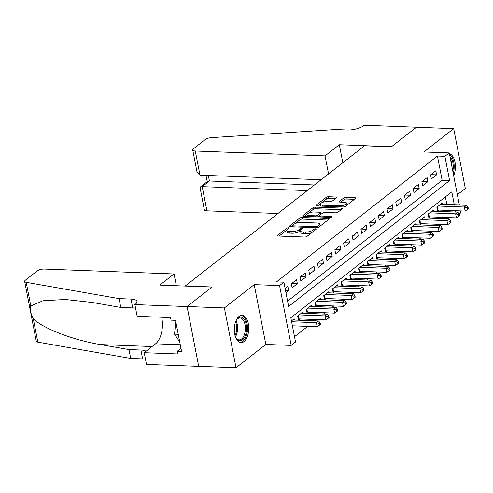 <?xml version="1.0" encoding="UTF-8"?>
<svg xmlns="http://www.w3.org/2000/svg" width="493" height="493" viewBox="0 0 493 493"><rect width="100%" height="100%" fill="white"/><g stroke="black" fill="none" stroke-linecap="round" stroke-linejoin="round"><path stroke-width="0.74" d="M288.393 227.791A1.208 0.419 -11 0 0 286.766 228.222L277.695 235.315A1.725 0.598 -11 0 0 277.467 235.697A1.725 0.598 -11 0 0 278.305 236.042L304.656 237.034A1.725 0.598 -11 0 0 306.973 236.418L316.05 229.325A1.208 0.419 -11 0 0 316.204 229.054A1.208 0.419 -11 0 0 315.619 228.82A1.208 0.419 -11 0 0 313.998 229.245L312.821 230.163A5.515 1.904 -11 0 1 305.407 232.123L303.207 232.043A5.515 1.904 -11 0 1 300.533 230.958A5.515 1.904 -11 0 1 301.26 229.732L302.431 228.814A1.208 0.419 -11 0 0 302.591 228.542A1.208 0.419 -11 0 0 302.006 228.302A1.208 0.419 -11 0 0 300.385 228.734L299.208 229.652A5.515 1.904 -11 0 1 291.788 231.611L289.594 231.531A5.515 1.904 -11 0 1 286.914 230.447A5.515 1.904 -11 0 1 287.641 229.214L288.818 228.296A1.208 0.419 -11 0 0 288.978 228.031A1.208 0.419 -11 0 0 288.393 227.791M239.074 316.389A13.693 7.204 92.2 0 0 234.378 331.573A13.693 7.204 92.2 0 0 241.009 342.678A13.693 7.204 92.2 0 0 243.98 341.612A13.693 7.204 92.2 0 0 248.675 326.428A13.693 7.204 92.2 0 0 242.045 315.317A13.693 7.204 92.2 0 0 239.074 316.389M336.571 197.736A1.725 0.598 -11 0 0 336.799 197.354A1.725 0.598 -11 0 0 335.961 197.015L328.566 196.738A1.725 0.598 -11 0 0 326.249 197.348L316.173 205.23A1.725 0.598 -11 0 0 315.945 205.612A1.725 0.598 -11 0 0 316.783 205.951L343.134 206.949A1.725 0.598 -11 0 0 345.451 206.333L355.527 198.451A1.725 0.598 -11 0 0 355.755 198.069A1.725 0.598 -11 0 0 354.923 197.73L345.987 197.391A1.725 0.598 -11 0 0 343.67 198.007L339.357 201.378A1.725 0.598 -11 0 0 339.129 201.76A1.725 0.598 -11 0 0 339.967 202.099L344.397 202.266A4.61 1.59 -11 0 1 346.634 203.178A4.61 1.59 -11 0 1 344.502 205.02A4.61 1.59 -11 0 1 339.825 205.84L322.477 205.187A4.61 1.59 -11 0 1 320.24 204.281A4.61 1.59 -11 0 1 322.373 202.432A4.61 1.59 -11 0 1 327.05 201.612L329.94 201.723A1.725 0.598 -11 0 0 332.257 201.113L336.571 197.736M287.592 301.131L442.147 180.284L437.433 156.028L444.896 156.312L449.246 152.91L459.377 205.051M134.866 304.594L187.069 306.56L212.002 287.068L159.8 285.102L174.066 273.942L44.308 269.049A5.263 1.818 -11 0 0 37.221 270.922L25.346 280.209A5.263 1.818 -11 0 0 24.65 281.386A5.263 1.818 -11 0 0 26.215 282.323L119.066 298.61L130.996 299.06A12.288 4.24 169 0 1 136.968 301.482A12.288 4.24 169 0 1 135.347 304.218L134.866 304.594L137.146 316.315L170.553 317.572L171.059 320.16L175.533 320.327L181.597 351.534L177.123 351.367L177.628 353.956L144.215 352.698L146.495 364.419L198.697 366.385L187.112 306.523L212.132 286.963L185.282 285.952L364.537 145.792L391.387 146.803L416.406 127.243L453.689 128.648L423.888 151.955L449.246 152.91M187.112 306.523L224.401 307.934L236.03 367.76L265.832 344.453L291.19 345.408L279.562 285.583L283.913 282.181L288.627 306.436L449.61 180.561L444.896 156.312M265.832 344.453L254.203 284.627L224.401 307.934M254.203 284.627L279.562 285.583M437.433 156.028L276.456 281.897L283.913 282.181M302.006 217.505A1.725 0.598 -11 0 0 299.689 218.122L289.607 225.997A1.725 0.598 -11 0 0 289.379 226.386A1.725 0.598 -11 0 0 290.217 226.725L316.568 227.717A1.725 0.598 -11 0 0 318.885 227.1L328.967 219.225A1.725 0.598 -11 0 0 329.195 218.837A1.725 0.598 -11 0 0 328.356 218.498L302.006 217.505L302.32 219.126A1.725 0.598 -11 0 0 300.003 219.736L294.894 223.73M302.887 215.614L312.969 207.732A1.725 0.598 -11 0 1 315.286 207.122L341.637 208.114A1.725 0.598 -11 0 1 342.475 208.453A1.725 0.598 -11 0 1 342.247 208.835L337.933 212.212A1.725 0.598 -11 0 1 335.616 212.822L324.93 212.421A1.725 0.598 -11 0 0 322.613 213.031L319.747 215.268A1.725 0.598 -11 0 0 319.526 215.657A1.725 0.598 -11 0 0 320.358 215.996L331.487 216.415A1.208 0.419 -11 0 1 332.072 216.649A1.208 0.419 -11 0 1 331.512 217.136A1.208 0.419 -11 0 1 330.292 217.345L303.497 216.341A1.725 0.598 -11 0 1 302.665 215.996A1.725 0.598 -11 0 1 302.887 215.614L303.016 216.267M457.368 194.698L465.318 188.474L453.689 128.648M198.741 366.354L236.03 367.76M442.326 204.41L442.085 203.153L436.866 207.233L437.648 211.275L439.171 210.086M433.624 211.214L433.384 209.956L428.164 214.036L428.947 218.079L430.469 216.889M424.923 218.017L424.683 216.76L419.457 220.839L420.246 224.882L421.768 223.693M416.221 224.82L415.981 223.563L410.755 227.649L411.544 231.692L413.066 230.496M407.52 231.624L407.28 230.367L402.054 234.452L402.843 238.495L404.365 237.299M398.819 238.427L398.578 237.17L393.352 241.256L394.141 245.298L395.663 244.103M390.117 245.231L389.877 243.973L384.651 248.059L385.44 252.102L386.962 250.912M381.416 252.034L381.169 250.777L375.949 254.863L376.738 258.905L378.26 257.716M372.714 258.843L372.468 257.58L367.248 261.666L368.037 265.709L369.559 264.519M364.013 265.647L363.766 264.39L358.547 268.469L359.335 272.512L360.858 271.323M355.311 272.45L355.065 271.193L349.845 275.273L350.634 279.315L352.156 278.126M346.61 279.254L346.363 277.997L341.144 282.076L341.932 286.119L343.455 284.929M337.908 286.057L337.662 284.8L332.442 288.88L333.231 292.922L334.753 291.733M329.207 292.86L328.96 291.603L323.741 295.683L324.523 299.726L326.052 298.536M320.505 299.664L320.259 298.407L315.039 302.486L315.822 306.529L317.35 305.34M311.804 306.467L311.558 305.21L306.338 309.29L307.121 313.332L308.643 312.143M303.103 313.271L302.856 312.014L297.636 316.099L298.419 320.136L299.941 318.946M285.946 292.639L288.651 290.519L287.869 286.476L285.157 288.596M296.57 279.673L291.351 283.758L292.133 287.801L297.359 283.715L296.57 279.673M305.272 272.869L300.052 276.955L300.835 280.998L306.061 276.912L305.272 272.869M313.973 266.066L308.754 270.152L309.536 274.194L314.762 270.109L313.973 266.066M322.675 259.263L317.455 263.348L318.238 267.391L323.463 263.305L322.675 259.263M331.376 252.459L326.156 256.545L326.939 260.587L332.165 256.502L331.376 252.459M340.078 245.656L334.858 249.735L335.647 253.778L340.866 249.698L340.078 245.656M348.779 238.852L343.559 242.932L344.348 246.975L349.568 242.895L348.779 238.852M357.48 232.049L352.261 236.129L353.05 240.171L358.269 236.092L357.48 232.049M366.182 225.246L360.962 229.325L361.751 233.368L366.971 229.288L366.182 225.246M374.883 218.442L369.664 222.522L370.453 226.564L375.672 222.485L374.883 218.442M383.585 211.639L378.365 215.718L379.154 219.761L384.374 215.681L383.585 211.639M392.292 204.835L387.067 208.915L387.855 212.958L393.075 208.878L392.292 204.835M400.994 198.032L395.768 202.112L396.557 206.154L401.777 202.068L400.994 198.032M409.695 191.222L404.47 195.308L405.258 199.351L410.478 195.265L409.695 191.222M418.397 184.419L413.171 188.505L413.96 192.547L419.179 188.462L418.397 184.419M427.098 177.616L421.872 181.701L422.661 185.744L427.881 181.658L427.098 177.616M431.363 178.941L436.582 174.855L435.8 170.812L430.58 174.898L431.363 178.941M294.506 336.701L307.718 326.372M314.793 320.844L316.42 319.569M323.494 314.041L325.121 312.765M332.196 307.238L333.823 305.962M340.897 300.434L342.524 299.159M349.599 293.631L351.226 292.355M358.3 286.827L359.927 285.552M367.002 280.018L368.635 278.748M375.703 273.214L377.336 271.945M384.404 266.411L386.037 265.135M393.106 259.608L394.739 258.332M401.807 252.804L403.44 251.529M410.509 246.001L412.142 244.725M419.21 239.197L420.843 237.922M427.912 232.394L429.545 231.118M436.613 225.591L438.246 224.315M445.315 218.787L446.948 217.512M448.266 211.768L448.008 210.419M446.874 204.583L445.382 196.91M294.401 320.074L294.155 318.817L291.443 320.937M460.517 210.893L460.875 212.736L458.465 214.603L458.78 216.217L459.649 215.54L459.334 213.919L457.812 212.126L431.862 211.146M454.33 204.86L451.81 191.882L290.827 317.757L295.541 342.006L291.19 345.408M455.729 212.045L455.464 210.702M442.147 180.284L449.61 180.561M288.651 290.519L285.509 290.402M297.359 283.715L291.677 283.506M306.061 276.912L300.379 276.702M314.762 270.109L309.08 269.893M323.463 263.305L317.782 263.089M332.165 256.502L326.483 256.286M340.866 249.698L335.185 249.483M349.568 242.895L343.886 242.679M358.269 236.092L352.587 235.876M366.971 229.288L361.289 229.072M375.672 222.485L369.99 222.269M384.374 215.681L378.692 215.466M393.075 208.878L387.393 208.662M401.777 202.068L396.095 201.859M410.478 195.265L404.796 195.055M419.179 188.462L413.498 188.252M427.881 181.658L422.199 181.449M436.582 174.855L430.9 174.639M453.683 175.742A13.693 7.204 92.2 0 0 454.984 162.098A13.693 7.204 92.2 0 0 449.419 153.822M286.914 230.447L287.228 232.061A5.515 1.904 -11 0 0 289.909 233.146L289.594 231.531M300.65 230.391L299.522 231.266A5.515 1.904 -11 0 1 292.102 233.232L289.909 233.146M300.533 230.958L300.847 232.573A5.515 1.904 -11 0 0 303.522 233.657L303.207 232.043M312.081 232.425A5.515 1.904 -11 0 1 305.722 233.744L303.522 233.657M287.031 229.874L279.112 236.067M327.863 220.088L302.32 219.126M292.441 225.646L291.024 226.755M292.596 225.344A1.208 0.419 -11 0 0 292.435 225.609A1.208 0.419 -11 0 0 293.021 225.849L316.155 226.718A1.208 0.419 -11 0 0 317.775 226.293L319.014 225.326A5.515 1.904 -11 0 0 319.741 224.093A5.515 1.904 -11 0 0 317.067 223.009L301.254 222.411A5.515 1.904 -11 0 0 293.834 224.377L292.596 225.344M319.939 226.281A5.515 1.904 -11 0 0 320.056 225.714L319.741 224.093M304.31 216.365L307.164 214.135M308.415 213.155L313.283 209.352L312.969 207.732M341.144 209.704L315.6 208.736A1.725 0.598 -11 0 0 313.283 209.352M313.838 212.002A4.61 1.59 -11 0 0 309.166 212.822A4.61 1.59 -11 0 0 307.028 214.671A4.61 1.59 -11 0 0 309.271 215.577L315.384 215.805A1.725 0.598 -11 0 0 317.702 215.194L320.561 212.958A1.725 0.598 -11 0 0 320.789 212.569A1.725 0.598 -11 0 0 319.951 212.23L313.838 212.002M307.028 214.671L307.342 216.285A4.61 1.59 -11 0 0 307.429 216.489M317.917 216.883A1.725 0.598 -11 0 0 318.016 216.809L317.702 215.194M319.519 215.632L318.016 216.809M321.103 214.209A1.725 0.598 -11 0 0 321.103 214.19L320.789 212.569M320.24 204.281L320.555 205.895A4.61 1.59 -11 0 0 320.635 206.099M344.367 206.801A4.61 1.59 -11 0 0 345.328 206.419M346.881 205.217A4.61 1.59 -11 0 0 346.949 204.792L346.634 203.178M354.424 199.314L346.302 199.012A1.725 0.598 -11 0 0 343.985 199.622L340.774 202.13M335.468 198.599L328.88 198.352A1.725 0.598 -11 0 0 326.563 198.969L321.83 202.666M320.308 203.856L317.591 205.982M292.386 325.793L317.196 326.73L316.407 322.687L318.583 320.986L292.632 320.006M291.603 321.75L316.407 322.687L319.236 323.463L319.55 325.078L320.419 324.4L320.105 322.786L319.236 323.463M318.583 320.986L320.105 322.786M319.55 325.078L317.196 326.73M235.759 321.356A11.844 6.236 -87.8 0 1 236.831 319.507A11.844 6.236 -87.8 0 1 244.978 320.586A11.844 6.236 -87.8 0 1 245.107 336.109A11.844 6.236 -87.8 0 1 236.129 338.112A11.844 6.236 -87.8 0 1 235.198 336.189M235.913 337.742A10.969 5.774 92.2 0 0 239.173 339.887A10.969 5.774 92.2 0 0 244.01 335.554A10.969 5.774 92.2 0 0 244.916 324.147A10.969 5.774 92.2 0 0 240.005 317.967A10.969 5.774 92.2 0 0 236.585 319.858M240.14 342.549A13.601 7.155 92.2 0 0 245.816 337.169A13.601 7.155 92.2 0 0 246.999 323.303A13.601 7.155 92.2 0 0 241.163 315.384M175.748 321.454L174.559 334.174L179.729 341.926M178.25 334.316L174.559 334.174M453.24 173.45A13.601 7.155 92.2 0 0 449.536 154.414M449.973 156.675A11.844 6.236 -87.8 0 1 452.796 171.194M452.032 167.25A10.969 5.774 92.2 0 0 450.534 159.553M119.066 298.61L120.785 307.466L92.314 302.468L65.292 299.479L42.909 300.767L30.812 305.98C29.833 309.53 30.64 313.702 33.241 318.49C41.615 327.919 73.371 340.244 100.504 344.589L128.975 349.586L140.906 350.036A12.288 4.24 169 0 1 146.027 351.281M128.975 349.586L130.694 358.436L142.625 358.886A12.288 4.24 169 0 1 145.484 359.231M135.581 308.254A12.288 4.24 169 0 0 132.716 307.915L120.785 307.466M33.241 318.49L37.844 342.148L130.694 358.436M187.069 306.56L198.697 366.385M174.066 273.942L176.358 285.724M161.673 317.239A19.745 10.39 -87.8 0 1 155.572 343.818L144.215 352.698M37.844 342.148A5.263 1.818 169 0 1 36.279 341.211L24.65 281.386M180.98 348.354L177.123 351.367M328.548 173.93L325.041 155.893L195.283 151L199.979 175.175L321.122 179.742M199.979 175.175L197.009 172.008L192.726 149.964A5.263 1.818 -11 0 1 193.416 148.794L205.298 139.507A5.263 1.818 -11 0 1 211.232 137.652L335.302 129.536L347.232 129.986A12.288 4.24 -11 0 0 363.766 125.616L364.247 125.24L416.449 127.212L391.516 146.704L339.313 144.732L325.041 155.893M342.82 162.776L339.313 144.732M307.213 190.612L202.21 186.656L206.912 210.831A5.263 1.818 169 0 1 204.355 209.796L200.072 187.753L200.343 187.026L202.21 186.656L209.433 181.011L314.435 184.967M277.935 213.506L206.912 210.831M192.726 149.964A5.263 1.818 -11 0 0 195.283 151M200.343 187.026L207.565 181.375L209.433 181.011L208.36 175.49M298.185 318.928A1.756 0.604 169 0 1 298.752 318.903L325.898 319.926L325.109 315.884L327.284 314.183L301.334 313.203M299.159 314.904L325.109 315.884L327.937 316.66L328.252 318.275L329.121 317.597L328.806 315.976L327.937 316.66M327.284 314.183L328.806 315.976M328.252 318.275L325.898 319.926M306.886 312.124A1.756 0.604 169 0 1 307.453 312.1L334.599 313.123L333.81 309.08L335.986 307.379L310.035 306.399M307.86 308.1L333.81 309.08L336.639 309.857L336.953 311.471L337.822 310.793L337.508 309.173L336.639 309.857M335.986 307.379L337.508 309.173M336.953 311.471L334.599 313.123M315.588 305.315A1.756 0.604 169 0 1 316.155 305.296L343.301 306.319L342.512 302.277L344.687 300.576L318.737 299.596M316.561 301.297L342.512 302.277L345.34 303.053L345.655 304.668L346.524 303.99L346.209 302.369L345.34 303.053M344.687 300.576L346.209 302.369M345.655 304.668L343.301 306.319M324.289 298.511A1.756 0.604 169 0 1 324.856 298.493L352.002 299.516L351.213 295.473L353.389 293.773L327.438 292.793M325.263 294.494L351.213 295.473L354.042 296.25L354.356 297.864L355.225 297.187L354.911 295.566L354.042 296.25M353.389 293.773L354.911 295.566M354.356 297.864L352.002 299.516M332.991 291.708A1.756 0.604 169 0 1 333.558 291.69L360.703 292.713L359.915 288.67L362.09 286.969L336.14 285.989M333.964 287.69L359.915 288.67L362.743 289.446L363.058 291.061L363.926 290.383L363.612 288.762L362.743 289.446M362.09 286.969L363.612 288.762M363.058 291.061L360.703 292.713M341.692 284.905A1.756 0.604 169 0 1 342.259 284.886L369.405 285.909L368.616 281.867L370.798 280.166L344.841 279.186M342.666 280.887L368.616 281.867L371.445 282.643L371.759 284.258L372.628 283.58L372.314 281.959L371.445 282.643M370.798 280.166L372.314 281.959M371.759 284.258L369.405 285.909M350.394 278.101A1.756 0.604 169 0 1 350.961 278.083L378.106 279.106L377.324 275.063L379.499 273.362L353.543 272.382M351.367 274.083L377.324 275.063L380.146 275.834L380.46 277.454L381.335 276.77L381.021 275.156L380.146 275.834M379.499 273.362L381.021 275.156M380.46 277.454L378.106 279.106M359.095 271.298A1.756 0.604 169 0 1 359.662 271.273L386.808 272.296L386.025 268.26L388.201 266.559L362.244 265.579M360.069 267.28L386.025 268.26L388.848 269.03L389.162 270.651L390.037 269.967L389.723 268.352L388.848 269.03M388.201 266.559L389.723 268.352M389.162 270.651L386.808 272.296M367.796 264.494A1.756 0.604 169 0 1 368.363 264.47L395.509 265.493L394.727 261.45L396.902 259.749L370.946 258.776M368.77 260.477L394.727 261.45L397.549 262.227L397.863 263.847L398.738 263.163L398.424 261.549L397.549 262.227M396.902 259.749L398.424 261.549M397.863 263.847L395.509 265.493M376.498 257.691A1.756 0.604 169 0 1 377.065 257.666L404.211 258.689L403.428 254.647L405.603 252.946L379.647 251.972M377.472 253.673L403.428 254.647L406.25 255.423L406.565 257.044L407.44 256.36L407.126 254.745L406.25 255.423M405.603 252.946L407.126 254.745M406.565 257.044L404.211 258.689M385.206 250.888A1.756 0.604 169 0 1 385.766 250.863L412.912 251.886L412.13 247.843L414.305 246.143L388.348 245.169M386.173 246.87L412.13 247.843L414.958 248.62L415.272 250.241L416.141 249.557L415.827 247.942L414.958 248.62M414.305 246.143L415.827 247.942M415.272 250.241L412.912 251.886M393.907 244.084A1.756 0.604 169 0 1 394.468 244.06L421.614 245.083L420.831 241.04L423.006 239.339L397.05 238.359M394.875 240.066L420.831 241.04L423.66 241.816L423.974 243.431L424.843 242.753L424.528 241.139L423.66 241.816M423.006 239.339L424.528 241.139M423.974 243.431L421.614 245.083M402.608 237.281A1.756 0.604 169 0 1 403.169 237.256L430.315 238.279L429.532 234.237L431.708 232.536L405.757 231.556M403.582 233.257L429.532 234.237L432.361 235.013L432.675 236.628L433.544 235.95L433.23 234.335L432.361 235.013M431.708 232.536L433.23 234.335M432.675 236.628L430.315 238.279M411.31 230.477A1.756 0.604 169 0 1 411.871 230.453L439.016 231.476L438.234 227.433L440.409 225.732L414.459 224.753M412.284 226.453L438.234 227.433L441.062 228.21L441.377 229.824L442.246 229.146L441.931 227.532L441.062 228.21M440.409 225.732L441.931 227.532M441.377 229.824L439.016 231.476M420.011 223.674A1.756 0.604 169 0 1 420.572 223.649L447.718 224.672L446.935 220.63L449.111 218.929L423.16 217.949M420.985 219.65L446.935 220.63L449.764 221.406L450.078 223.021L450.947 222.343L450.633 220.722L449.764 221.406M449.111 218.929L450.633 220.722M450.078 223.021L447.718 224.672M428.713 216.865A1.756 0.604 169 0 1 429.28 216.846L456.419 217.869L455.637 213.826L457.812 212.126M429.686 212.847L455.637 213.826L458.465 214.603M458.78 216.217L456.419 217.869M437.414 210.061A1.756 0.604 169 0 1 437.981 210.043L465.127 211.066L464.338 207.023L466.514 205.322L440.563 204.342M438.388 206.043L464.338 207.023L467.167 207.799L467.481 209.414L468.35 208.736L468.036 207.115L467.167 207.799M466.514 205.322L468.036 207.115M467.481 209.414L465.127 211.066M287.074 229.806L286.766 228.222M314.281 230.706L313.998 229.245M300.693 230.317L300.385 228.734M292.102 233.232L291.788 231.611M299.522 231.266L299.208 229.652M305.722 233.744L305.407 232.123M313.104 231.624L312.821 230.163M277.818 235.968L277.695 235.315M328.56 219.539L328.356 218.498M289.736 226.657L289.607 225.997M300.003 219.736L299.689 218.122M293.218 226.835L293.021 225.849M316.346 227.711L316.155 226.718M318.016 227.513L317.775 226.293M319.298 226.78L319.014 225.326M315.6 208.736L315.286 207.122M341.84 209.155L341.637 208.114M320.555 216.982L320.358 215.996M331.616 217.093L331.487 216.415M309.462 216.563L309.271 215.577M315.575 216.791L315.384 215.805M320.844 214.412L320.561 212.958M322.668 206.173L322.477 205.187M340.016 206.826L339.825 205.84M339.486 202.031L339.357 201.378M343.985 199.622L343.67 198.007M346.302 199.012L345.987 197.391M355.12 198.771L354.923 197.73M316.296 205.883L316.173 205.23M326.563 198.969L326.249 197.348M328.88 198.352L328.566 196.738M336.164 198.057L335.961 197.015M236.055 320.764A10.969 5.774 -87.8 0 1 236.239 335.258A10.969 5.774 -87.8 0 1 235.451 336.799M235.05 335.671A10.612 5.583 92.2 0 0 235.352 335.012A10.612 5.583 92.2 0 0 235.574 321.861M140.906 350.036L142.625 358.886M132.716 307.915L130.996 299.06M26.215 282.323L30.812 305.98M100.504 344.589L152.097 346.536M180.278 344.749L155.572 343.818M298.752 318.903L298.129 315.711M307.453 312.1L306.831 308.908M316.155 305.296L315.532 302.104M324.856 298.493L324.234 295.301M333.558 291.69L332.935 288.491M342.259 284.886L341.637 281.688M350.961 278.083L350.338 274.884M359.662 271.273L359.04 268.081M368.363 264.47L367.741 261.278M377.065 257.666L376.449 254.474M385.766 250.863L385.15 247.671M394.468 244.06L393.852 240.867M403.169 237.256L402.553 234.064M411.871 230.453L411.254 227.261M420.572 223.649L419.956 220.457M429.28 216.846L428.657 213.654M437.981 210.043L437.359 206.85M292.669 226.817L292.435 225.609M319.772 216.951L319.526 215.657M205.988 175.403L207.202 181.658"/></g></svg>
